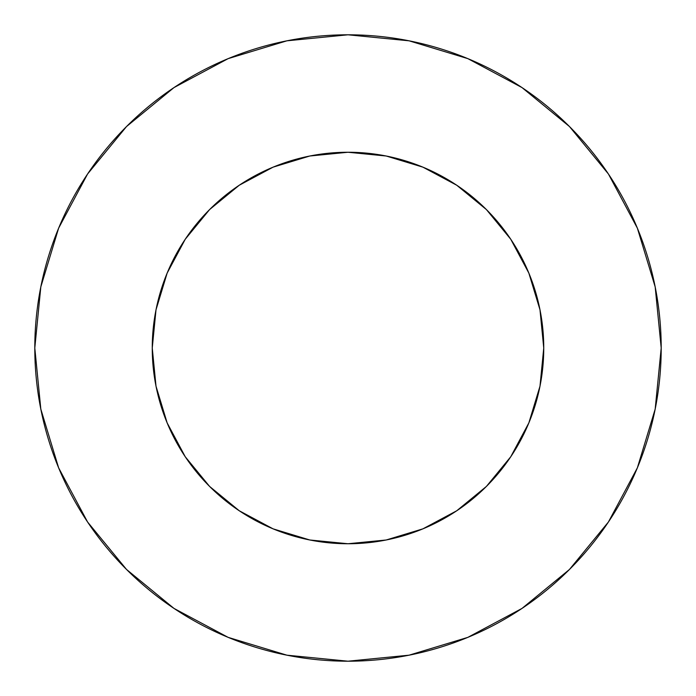 <?xml version="1.0" encoding="UTF-8"?>
<svg xmlns="http://www.w3.org/2000/svg" width="696" height="696" viewBox="0 0 696 696"><rect width="100%" height="100%" fill="white"/><g stroke="black" fill="none" stroke-linecap="round" stroke-linejoin="round"><path stroke-width="1.04" d="M152.25 348A195.75 195.75 0 0 1 348 152.25A195.75 195.75 0 0 1 543.75 348A195.75 195.75 0 0 1 348 543.75A195.75 195.75 0 0 1 152.25 348L156.008 386.193L167.153 422.907L185.24 456.75L209.583 486.417L239.25 510.76L273.093 528.847L309.807 539.992L348 543.75L386.193 539.992L422.907 528.847L456.75 510.76L486.417 486.417L510.76 456.75L528.847 422.907L539.992 386.193L543.75 348L539.992 309.807L528.847 273.093L510.76 239.25L486.417 209.583L456.75 185.24L422.907 167.153L386.193 156.008L348 152.25L309.807 156.008L273.093 167.153L239.25 185.24L209.583 209.583L185.24 239.25L167.153 273.093L156.008 309.807L152.25 348M661.2 348A313.2 313.2 0 0 0 348 34.8A313.2 313.2 0 0 0 34.8 348A313.2 313.2 0 0 1 348 34.8A313.2 313.2 0 0 1 661.2 348A313.2 313.2 0 0 1 348 661.2A313.2 313.2 0 0 1 34.8 348A313.2 313.2 0 0 0 348 661.2A313.2 313.2 0 0 0 661.2 348L655.18 286.9L637.362 228.14L608.417 173.991L569.467 126.533L522.009 87.583L467.86 58.638L409.1 40.82L348 34.8L286.9 40.82L228.14 58.638L173.991 87.583L126.533 126.533L87.583 173.991L58.638 228.14L40.82 286.9L34.8 348L40.82 409.1L58.638 467.86L87.583 522.009L126.533 569.467L173.991 608.417L228.14 637.362L286.9 655.18L348 661.2L409.1 655.18L467.86 637.362L522.009 608.417L569.467 569.467L608.417 522.009L637.362 467.86L655.18 409.1L661.2 348M608.417 173.991L569.467 126.533L522.087 87.644M173.991 87.583L126.533 126.533L87.644 173.913M87.583 522.009L126.533 569.467L173.913 608.356M522.009 608.417L569.467 569.467L608.356 522.087"/></g></svg>
